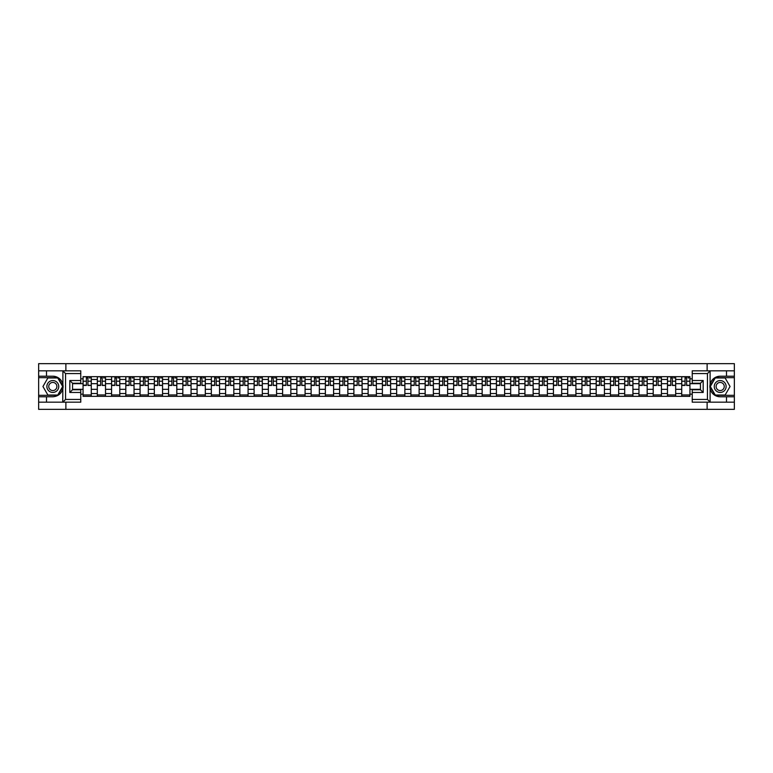 <?xml version="1.0" encoding="UTF-8"?>
<svg xmlns="http://www.w3.org/2000/svg" width="773" height="773" viewBox="0 0 773 773"><rect width="100%" height="100%" fill="white"/><g stroke="black" fill="none" stroke-linecap="round" stroke-linejoin="round"><path stroke-width="1.16" d="M80.769 373.572L65.56 373.572L62.739 370.827L80.769 370.827L80.769 383.253L72.546 383.253L72.546 389.747L80.769 389.747L80.769 402.173L62.739 402.173L62.893 384.51C61.482 379.379 58.12 376.615 52.815 376.219A10.281 10.281 0 0 1 62.893 388.49C61.482 393.621 58.12 396.385 52.815 396.781L38.65 396.781L38.65 409.342L734.35 409.342L734.35 377.678L715.093 377.678L710.01 386.5L715.093 395.322L734.35 395.322M720.185 376.219C714.88 376.615 711.518 379.379 710.107 384.51L710.107 388.49C711.518 393.621 714.88 396.385 720.185 396.781A10.281 10.281 0 0 1 709.904 386.5A10.281 10.281 0 0 1 720.185 376.219L734.35 376.219L734.35 363.658L38.65 363.658L38.65 395.322L57.907 395.322L62.99 386.5L57.907 377.678L38.65 377.678M97.311 396.327L97.311 379.466L91.282 379.466L91.282 396.327M91.282 379.466L91.282 376.673M97.311 379.466L97.311 376.673M105.534 376.673L105.534 396.327M111.563 396.327L111.563 376.673M119.786 376.673L119.786 396.327M125.815 396.327L125.815 376.673M134.038 376.673L134.038 396.327M140.068 396.327L140.068 376.673M148.3 376.673L148.3 396.327M154.329 396.327L154.329 376.673M162.552 376.673L162.552 396.327M168.582 396.327L168.582 376.673M176.804 376.673L176.804 396.327M182.834 396.327L182.834 376.673M191.057 376.673L191.057 396.327M197.086 396.327L197.086 376.673M205.309 376.673L205.309 396.327M211.338 396.327L211.338 376.673M219.561 376.673L219.561 396.327M225.6 396.327L225.6 376.673M233.823 376.673L233.823 396.327M239.852 396.327L239.852 376.673M248.075 376.673L248.075 396.327M254.104 396.327L254.104 376.673M262.327 376.673L262.327 396.327M268.357 396.327L268.357 376.673M276.579 376.673L276.579 396.327M282.609 396.327L282.609 376.673M290.832 376.673L290.832 396.327M296.861 396.327L296.861 376.673M305.084 376.673L305.084 396.327M311.123 396.327L311.123 376.673M319.346 376.673L319.346 396.327M325.375 396.327L325.375 376.673M333.598 376.673L333.598 396.327M339.627 396.327L339.627 376.673M347.85 376.673L347.85 396.327M353.879 396.327L353.879 376.673M362.102 376.673L362.102 396.327M368.132 396.327L368.132 376.673M376.354 376.673L376.354 396.327M382.384 396.327L382.384 376.673M390.616 376.673L390.616 396.327M396.646 396.327L396.646 376.673M404.868 376.673L404.868 396.327M410.898 396.327L410.898 376.673M419.121 376.673L419.121 396.327M425.15 396.327L425.15 376.673M433.373 376.673L433.373 396.327M439.402 396.327L439.402 376.673M447.625 376.673L447.625 396.327M453.654 396.327L453.654 376.673M461.877 376.673L461.877 396.327M467.916 396.327L467.916 376.673M476.139 376.673L476.139 396.327M482.168 396.327L482.168 376.673M490.391 376.673L490.391 396.327M496.421 396.327L496.421 376.673M504.643 376.673L504.643 396.327M510.673 396.327L510.673 376.673M518.896 376.673L518.896 396.327M524.925 396.327L524.925 376.673M533.148 376.673L533.148 396.327M539.177 396.327L539.177 376.673M547.4 376.673L547.4 396.327M553.439 396.327L553.439 376.673M561.662 376.673L561.662 396.327M567.691 396.327L567.691 376.673M575.914 376.673L575.914 396.327M581.943 396.327L581.943 376.673M590.166 376.673L590.166 396.327M596.196 396.327L596.196 376.673M604.418 376.673L604.418 396.327M610.448 396.327L610.448 376.673M618.671 376.673L618.671 396.327M624.7 396.327L624.7 376.673M632.932 376.673L632.932 396.327M638.962 396.327L638.962 376.673M647.185 376.673L647.185 396.327M653.214 396.327L653.214 376.673M661.437 376.673L661.437 396.327M667.466 396.327L667.466 376.673M675.689 376.673L675.689 396.327M681.718 396.327L681.718 376.673M681.718 389.331L675.689 389.331M667.466 389.331L661.437 389.331M653.214 389.331L647.185 389.331M638.962 389.331L632.932 389.331M624.7 389.331L618.671 389.331M610.448 389.331L604.418 389.331M596.196 389.331L590.166 389.331M581.943 389.331L575.914 389.331M567.691 389.331L561.662 389.331M553.439 389.331L547.4 389.331M539.177 389.331L533.148 389.331M524.925 389.331L518.896 389.331M510.673 389.331L504.643 389.331M496.421 389.331L490.391 389.331M482.168 389.331L476.139 389.331M467.916 389.331L461.877 389.331M453.654 389.331L447.625 389.331M439.402 389.331L433.373 389.331M425.15 389.331L419.121 389.331M410.898 389.331L404.868 389.331M396.646 389.331L390.616 389.331M382.384 389.331L376.354 389.331M368.132 389.331L362.102 389.331M353.879 389.331L347.85 389.331M339.627 389.331L333.598 389.331M325.375 389.331L319.346 389.331M311.123 389.331L305.084 389.331M296.861 389.331L290.832 389.331M282.609 389.331L276.579 389.331M268.357 389.331L262.327 389.331M254.104 389.331L248.075 389.331M239.852 389.331L233.823 389.331M225.6 389.331L219.561 389.331M211.338 389.331L205.309 389.331M197.086 389.331L191.057 389.331M182.834 389.331L176.804 389.331M168.582 389.331L162.552 389.331M154.329 389.331L148.3 389.331M140.068 389.331L134.038 389.331M125.815 389.331L119.786 389.331M111.563 389.331L105.534 389.331M97.311 389.331L91.282 389.331M681.718 383.669L675.689 383.669M667.466 383.669L661.437 383.669M653.214 383.669L647.185 383.669M638.962 383.669L632.932 383.669M624.7 383.669L618.671 383.669M610.448 383.669L604.418 383.669M596.196 383.669L590.166 383.669M581.943 383.669L575.914 383.669M567.691 383.669L561.662 383.669M553.439 383.669L547.4 383.669M539.177 383.669L533.148 383.669M524.925 383.669L518.896 383.669M510.673 383.669L504.643 383.669M496.421 383.669L490.391 383.669M482.168 383.669L476.139 383.669M467.916 383.669L461.877 383.669M453.654 383.669L447.625 383.669M439.402 383.669L433.373 383.669M425.15 383.669L419.121 383.669M410.898 383.669L404.868 383.669M396.646 383.669L390.616 383.669M382.384 383.669L376.354 383.669M368.132 383.669L362.102 383.669M353.879 383.669L347.85 383.669M339.627 383.669L333.598 383.669M325.375 383.669L319.346 383.669M311.123 383.669L305.084 383.669M296.861 383.669L290.832 383.669M282.609 383.669L276.579 383.669M268.357 383.669L262.327 383.669M254.104 383.669L248.075 383.669M239.852 383.669L233.823 383.669M225.6 383.669L219.561 383.669M211.338 383.669L205.309 383.669M197.086 383.669L191.057 383.669M182.834 383.669L176.804 383.669M168.582 383.669L162.552 383.669M154.329 383.669L148.3 383.669M140.068 383.669L134.038 383.669M125.815 383.669L119.786 383.669M111.563 383.669L105.534 383.669M97.311 383.669L91.282 383.669M72.546 389.331L83.059 389.331L83.059 383.669L72.546 383.669M80.769 378.828L83.059 378.828L83.059 383.669M700.454 383.669L689.941 383.669L689.941 376.673L83.059 376.673L83.059 378.828M689.941 378.828L692.231 378.828M692.231 394.172L689.941 394.172L689.941 389.331L700.454 389.331M83.059 389.331L83.059 396.327L689.941 396.327L689.941 394.172M83.059 394.172L80.769 394.172M707.121 409.342L707.121 402.173M707.121 370.827L707.121 363.658M65.879 409.342L65.879 402.173M65.879 370.827L65.879 363.658M689.941 383.669L689.941 389.331M91.282 394.955L83.059 394.955M86.392 378.045L87.948 378.045M105.534 394.955L97.311 394.955M100.645 378.045L102.2 378.045M119.786 394.955L111.563 394.955M114.897 378.045L116.452 378.045M134.038 394.955L125.815 394.955M129.149 378.045L130.705 378.045M148.3 394.955L140.068 394.955M143.411 378.045L144.957 378.045M162.552 394.955L154.329 394.955M157.663 378.045L159.219 378.045M176.804 394.955L168.582 394.955M171.915 378.045L173.471 378.045M191.057 394.955L182.834 394.955M186.167 378.045L187.723 378.045M205.309 394.955L197.086 394.955M200.42 378.045L201.975 378.045M219.561 394.955L211.338 394.955M214.672 378.045L216.227 378.045M233.823 394.955L225.6 394.955M228.934 378.045L230.48 378.045M248.075 394.955L239.852 394.955M243.186 378.045L244.741 378.045M262.327 394.955L254.104 394.955M257.438 378.045L258.994 378.045M276.579 394.955L268.357 394.955M271.69 378.045L273.246 378.045M290.832 394.955L282.609 394.955M285.942 378.045L287.498 378.045M305.084 394.955L296.861 394.955M300.204 378.045L301.75 378.045M319.346 394.955L311.123 394.955M314.456 378.045L316.002 378.045M333.598 394.955L325.375 394.955M328.709 378.045L330.264 378.045M347.85 394.955L339.627 394.955M342.961 378.045L344.516 378.045M362.102 394.955L353.879 394.955M357.213 378.045L358.769 378.045M376.354 394.955L368.132 394.955M371.465 378.045L373.021 378.045M390.616 394.955L382.384 394.955M385.727 378.045L387.273 378.045M404.868 394.955L396.646 394.955M399.979 378.045L401.535 378.045M419.121 394.955L410.898 394.955M414.231 378.045L415.787 378.045M433.373 394.955L425.15 394.955M428.484 378.045L430.039 378.045M447.625 394.955L439.402 394.955M442.736 378.045L444.291 378.045M461.877 394.955L453.654 394.955M456.998 378.045L458.544 378.045M476.139 394.955L467.916 394.955M471.25 378.045L472.796 378.045M490.391 394.955L482.168 394.955M485.502 378.045L487.058 378.045M504.643 394.955L496.421 394.955M499.754 378.045L501.31 378.045M518.896 394.955L510.673 394.955M514.006 378.045L515.562 378.045M533.148 394.955L524.925 394.955M528.259 378.045L529.814 378.045M547.4 394.955L539.177 394.955M542.52 378.045L544.066 378.045M561.662 394.955L553.439 394.955M556.773 378.045L558.328 378.045M575.914 394.955L567.691 394.955M571.025 378.045L572.58 378.045M590.166 394.955L581.943 394.955M585.277 378.045L586.833 378.045M604.418 394.955L596.196 394.955M599.529 378.045L601.085 378.045M618.671 394.955L610.448 394.955M613.781 378.045L615.337 378.045M632.932 394.955L624.7 394.955M628.043 378.045L629.589 378.045M647.185 394.955L638.962 394.955M642.295 378.045L643.851 378.045M661.437 394.955L653.214 394.955M656.548 378.045L658.103 378.045M675.689 394.955L667.466 394.955M670.8 378.045L672.355 378.045M689.941 394.955L681.718 394.955M685.052 378.045L686.608 378.045M87.948 385.138L91.233 385.447L87.948 385.447L87.948 376.77L91.233 376.77L89.407 376.77M91.233 385.138L91.233 376.77M86.392 377.958L87.948 377.958M89.407 377.958L90.045 377.958M89.272 376.77L83.098 376.77L83.098 385.447L86.392 385.447L86.392 376.77L85.069 376.77M102.2 385.138L105.486 385.447L102.2 385.447L102.2 376.77L105.486 376.77L103.659 376.77M105.486 385.138L105.486 376.77M100.645 377.958L102.2 377.958M103.659 377.958L104.297 377.958M103.524 376.77L97.359 376.77L97.359 385.447L100.645 385.447L100.645 376.77L99.321 376.77M116.452 385.138L119.738 385.447L116.452 385.447L116.452 376.77L119.738 376.77L117.911 376.77M119.738 385.138L119.738 376.77M114.897 377.958L116.452 377.958M117.911 377.958L118.559 377.958M117.776 376.77L111.612 376.77L111.612 385.447L114.897 385.447L114.897 376.77L113.573 376.77M46.506 396.781L46.506 402.173L38.65 402.173M62.739 402.173L46.506 402.173M38.65 396.781L38.65 395.322M62.739 370.827L46.506 370.827L46.506 376.219L38.65 376.219M46.506 370.827L38.65 370.827M52.815 376.219L46.506 376.219M72.546 383.253L69.812 380.519L80.769 380.519M80.769 392.481L69.812 392.481L72.546 389.747M62.893 402.086L65.56 399.428L80.769 399.428M710.261 370.827L707.44 373.572L692.231 373.572L692.231 370.827L734.35 370.827M726.494 376.219L726.494 370.827M692.231 399.428L707.44 399.428L710.261 402.173L692.231 402.173L692.231 389.747L700.454 389.747L700.454 383.253L692.231 383.253L692.231 373.572M734.35 376.219L734.35 377.678M710.261 402.173L726.494 402.173L726.494 396.781L734.35 396.781M726.494 402.173L734.35 402.173M720.185 396.781L726.494 396.781M700.454 389.747L703.188 392.481L692.231 392.481M692.231 380.519L703.188 380.519L700.454 383.253M46.873 386.5A5.942 5.942 0 0 0 52.815 392.442A5.942 5.942 0 0 0 58.748 386.5A5.942 5.942 0 0 0 52.815 380.558A5.942 5.942 0 0 0 46.873 386.5M48.747 386.5A4.068 4.068 0 0 0 52.815 390.568A4.068 4.068 0 0 0 56.883 386.5A4.068 4.068 0 0 0 52.815 382.432A4.068 4.068 0 0 0 48.747 386.5M57.743 377.958L62.681 386.5L57.743 395.042L47.878 395.042L42.95 386.5L47.878 377.958L57.743 377.958M714.252 386.5A5.942 5.942 0 0 0 720.185 392.442A5.942 5.942 0 0 0 726.127 386.5A5.942 5.942 0 0 0 720.185 380.558A5.942 5.942 0 0 0 714.252 386.5M716.117 386.5A4.068 4.068 0 0 0 720.185 390.568A4.068 4.068 0 0 0 724.253 386.5A4.068 4.068 0 0 0 720.185 382.432A4.068 4.068 0 0 0 716.117 386.5M725.122 377.958L730.05 386.5L725.122 395.042L715.257 395.042L710.319 386.5L715.257 377.958L725.122 377.958M130.705 385.138L134 385.447L130.705 385.447L130.705 376.77L134 376.77L132.164 376.77M134 385.138L134 376.77M129.149 377.958L130.705 377.958M132.164 377.958L132.811 377.958M132.028 376.77L125.864 376.77L125.864 385.447L129.149 385.447L129.149 376.77L127.825 376.77M144.957 385.138L148.252 385.447L144.957 385.447L144.957 376.77L148.252 376.77L146.426 376.77M148.252 385.138L148.252 376.77M143.411 377.958L144.957 377.958M146.426 377.958L147.063 377.958M146.281 376.77L140.116 376.77L140.116 385.447L143.411 385.447L143.411 376.77L142.077 376.77M159.219 385.138L162.504 385.447L159.219 385.447L159.219 376.77L162.504 376.77L160.678 376.77M162.504 385.138L162.504 376.77M157.663 377.958L159.219 377.958M160.678 377.958L161.315 377.958M160.542 376.77L154.368 376.77L154.368 385.447L157.663 385.447L157.663 376.77L156.339 376.77M173.471 385.138L176.756 385.447L173.471 385.447L173.471 376.77L176.756 376.77L174.93 376.77M176.756 385.138L176.756 376.77M171.915 377.958L173.471 377.958M174.93 377.958L175.568 377.958M174.795 376.77L168.63 376.77L168.63 385.447L171.915 385.447L171.915 376.77L170.591 376.77M187.723 385.138L191.008 385.447L187.723 385.447L187.723 376.77L191.008 376.77L189.182 376.77M191.008 385.138L191.008 376.77M186.167 377.958L187.723 377.958M189.182 377.958L189.82 377.958M189.047 376.77L182.882 376.77L182.882 385.447L186.167 385.447L186.167 376.77L184.844 376.77M201.975 385.138L205.26 385.447L201.975 385.447L201.975 376.77L205.26 376.77L203.434 376.77M205.26 385.138L205.26 376.77M200.42 377.958L201.975 377.958M203.434 377.958L204.082 377.958M203.299 376.77L197.134 376.77L197.134 385.447L200.42 385.447L200.42 376.77L199.096 376.77M216.227 385.138L219.522 385.447L216.227 385.447L216.227 376.77L219.522 376.77L217.696 376.77M219.522 385.138L219.522 376.77M214.672 377.958L216.227 377.958M217.696 377.958L218.334 377.958M217.551 376.77L211.387 376.77L211.387 385.447L214.672 385.447L214.672 376.77L213.348 376.77M230.48 385.138L233.775 385.447L230.48 385.447L230.48 376.77L233.775 376.77L231.948 376.77M233.775 385.138L233.775 376.77M228.934 377.958L230.48 377.958M231.948 377.958L232.586 377.958M231.813 376.77L225.639 376.77L225.639 385.447L228.934 385.447L228.934 376.77L227.61 376.77M244.741 385.138L248.027 385.447L244.741 385.447L244.741 376.77L248.027 376.77L246.201 376.77M248.027 385.138L248.027 376.77M243.186 377.958L244.741 377.958M246.201 377.958L246.838 377.958M246.065 376.77L239.891 376.77L239.891 385.447L243.186 385.447L243.186 376.77L241.862 376.77M258.994 385.138L262.279 385.447L258.994 385.447L258.994 376.77L262.279 376.77L260.453 376.77M262.279 385.138L262.279 376.77M257.438 377.958L258.994 377.958M260.453 377.958L261.09 377.958M260.317 376.77L254.153 376.77L254.153 385.447L257.438 385.447L257.438 376.77L256.114 376.77M273.246 385.138L276.531 385.447L273.246 385.447L273.246 376.77L276.531 376.77L274.705 376.77M276.531 385.138L276.531 376.77M271.69 377.958L273.246 377.958M274.705 377.958L275.343 377.958M274.57 376.77L268.405 376.77L268.405 385.447L271.69 385.447L271.69 376.77L270.366 376.77M287.498 385.138L290.793 385.447L287.498 385.447L287.498 376.77L290.793 376.77L288.957 376.77M290.793 385.138L290.793 376.77M285.942 377.958L287.498 377.958M288.957 377.958L289.604 377.958M288.822 376.77L282.657 376.77L282.657 385.447L285.942 385.447L285.942 376.77L284.619 376.77M301.75 385.138L305.045 385.447L301.75 385.447L301.75 376.77L305.045 376.77L303.219 376.77M305.045 385.138L305.045 376.77M300.204 377.958L301.75 377.958M303.219 377.958L303.857 377.958M303.074 376.77L296.909 376.77L296.909 385.447L300.204 385.447L300.204 376.77L298.871 376.77M316.002 385.138L319.297 385.447L316.002 385.447L316.002 376.77L319.297 376.77L317.471 376.77M319.297 385.138L319.297 376.77M314.456 377.958L316.002 377.958M317.471 377.958L318.109 377.958M317.336 376.77L311.161 376.77L311.161 385.447L314.456 385.447L314.456 376.77L313.133 376.77M330.264 385.138L333.55 385.447L330.264 385.447L330.264 376.77L333.55 376.77L331.723 376.77M333.55 385.138L333.55 376.77M328.709 377.958L330.264 377.958M331.723 377.958L332.361 377.958M331.588 376.77L325.414 376.77L325.414 385.447L328.709 385.447L328.709 376.77L327.385 376.77M344.516 385.138L347.802 385.447L344.516 385.447L344.516 376.77L347.802 376.77L345.975 376.77M347.802 385.138L347.802 376.77M342.961 377.958L344.516 377.958M345.975 377.958L346.613 377.958M345.84 376.77L339.676 376.77L339.676 385.447L342.961 385.447L342.961 376.77L341.637 376.77M358.769 385.138L362.054 385.447L358.769 385.447L358.769 376.77L362.054 376.77L360.228 376.77M362.054 385.138L362.054 376.77M357.213 377.958L358.769 377.958M360.228 377.958L360.875 377.958M360.092 376.77L353.928 376.77L353.928 385.447L357.213 385.447L357.213 376.77L355.889 376.77M373.021 385.138L376.316 385.447L373.021 385.447L373.021 376.77L376.316 376.77L374.49 376.77M376.316 385.138L376.316 376.77M371.465 377.958L373.021 377.958M374.49 377.958L375.127 377.958M374.345 376.77L368.18 376.77L368.18 385.447L371.465 385.447L371.465 376.77L370.141 376.77M387.273 385.138L390.568 385.447L387.273 385.447L387.273 376.77L390.568 376.77L388.742 376.77M390.568 385.138L390.568 376.77M385.727 377.958L387.273 377.958M388.742 377.958L389.379 377.958M388.597 376.77L382.432 376.77L382.432 385.447L385.727 385.447L385.727 376.77L384.403 376.77M401.535 385.138L404.82 385.447L401.535 385.447L401.535 376.77L404.82 376.77L402.994 376.77M404.82 385.138L404.82 376.77M399.979 377.958L401.535 377.958M402.994 377.958L403.632 377.958M402.859 376.77L396.684 376.77L396.684 385.447L399.979 385.447L399.979 376.77L398.655 376.77M415.787 385.138L419.072 385.447L415.787 385.447L415.787 376.77L419.072 376.77L417.246 376.77M419.072 385.138L419.072 376.77M414.231 377.958L415.787 377.958M417.246 377.958L417.884 377.958M417.111 376.77L410.946 376.77L410.946 385.447L414.231 385.447L414.231 376.77L412.908 376.77M430.039 385.138L433.324 385.447L430.039 385.447L430.039 376.77L433.324 376.77L431.498 376.77M433.324 385.138L433.324 376.77M428.484 377.958L430.039 377.958M431.498 377.958L432.136 377.958M431.363 376.77L425.198 376.77L425.198 385.447L428.484 385.447L428.484 376.77L427.16 376.77M444.291 385.138L447.586 385.447L444.291 385.447L444.291 376.77L447.586 376.77L445.75 376.77M447.586 385.138L447.586 376.77M442.736 377.958L444.291 377.958M445.75 377.958L446.398 377.958M445.615 376.77L439.451 376.77L439.451 385.447L442.736 385.447L442.736 376.77L441.412 376.77M458.544 385.138L461.839 385.447L458.544 385.447L458.544 376.77L461.839 376.77L460.012 376.77M461.839 385.138L461.839 376.77M456.998 377.958L458.544 377.958M460.012 377.958L460.65 377.958M459.867 376.77L453.703 376.77L453.703 385.447L456.998 385.447L456.998 376.77L455.664 376.77M472.796 385.138L476.091 385.447L472.796 385.447L472.796 376.77L476.091 376.77L474.264 376.77M476.091 385.138L476.091 376.77M471.25 377.958L472.796 377.958M474.264 377.958L474.902 377.958M474.129 376.77L467.955 376.77L467.955 385.447L471.25 385.447L471.25 376.77L469.926 376.77M487.058 385.138L490.343 385.447L487.058 385.447L487.058 376.77L490.343 376.77L488.517 376.77M490.343 385.138L490.343 376.77M485.502 377.958L487.058 377.958M488.517 377.958L489.154 377.958M488.381 376.77L482.207 376.77L482.207 385.447L485.502 385.447L485.502 376.77L484.178 376.77M501.31 385.138L504.595 385.447L501.31 385.447L501.31 376.77L504.595 376.77L502.769 376.77M504.595 385.138L504.595 376.77M499.754 377.958L501.31 377.958M502.769 377.958L503.407 377.958M502.634 376.77L496.469 376.77L496.469 385.447L499.754 385.447L499.754 376.77L498.43 376.77M515.562 385.138L518.847 385.447L515.562 385.447L515.562 376.77L518.847 376.77L517.021 376.77M518.847 385.138L518.847 376.77M514.006 377.958L515.562 377.958M517.021 377.958L517.659 377.958M516.886 376.77L510.721 376.77L510.721 385.447L514.006 385.447L514.006 376.77L512.683 376.77M529.814 385.138L533.109 385.447L529.814 385.447L529.814 376.77L533.109 376.77L531.273 376.77M533.109 385.138L533.109 376.77M528.259 377.958L529.814 377.958M531.273 377.958L531.921 377.958M531.138 376.77L524.973 376.77L524.973 385.447L528.259 385.447L528.259 376.77L526.935 376.77M544.066 385.138L547.361 385.447L544.066 385.447L544.066 376.77L547.361 376.77L545.535 376.77M547.361 385.138L547.361 376.77M542.52 377.958L544.066 377.958M545.535 377.958L546.173 377.958M545.39 376.77L539.225 376.77L539.225 385.447L542.52 385.447L542.52 376.77L541.187 376.77M558.328 385.138L561.613 385.447L558.328 385.447L558.328 376.77L561.613 376.77L559.787 376.77M561.613 385.138L561.613 376.77M556.773 377.958L558.328 377.958M559.787 377.958L560.425 377.958M559.652 376.77L553.478 376.77L553.478 385.447L556.773 385.447L556.773 376.77L555.449 376.77M572.58 385.138L575.866 385.447L572.58 385.447L572.58 376.77L575.866 376.77L574.039 376.77M575.866 385.138L575.866 376.77M571.025 377.958L572.58 377.958M574.039 377.958L574.677 377.958M573.904 376.77L567.74 376.77L567.74 385.447L571.025 385.447L571.025 376.77L569.701 376.77M586.833 385.138L590.118 385.447L586.833 385.447L586.833 376.77L590.118 376.77L588.292 376.77M590.118 385.138L590.118 376.77M585.277 377.958L586.833 377.958M588.292 377.958L588.929 377.958M588.156 376.77L581.992 376.77L581.992 385.447L585.277 385.447L585.277 376.77L583.953 376.77M601.085 385.138L604.37 385.447L601.085 385.447L601.085 376.77L604.37 376.77L602.544 376.77M604.37 385.138L604.37 376.77M599.529 377.958L601.085 377.958M602.544 377.958L603.191 377.958M602.409 376.77L596.244 376.77L596.244 385.447L599.529 385.447L599.529 376.77L598.205 376.77M615.337 385.138L618.632 385.447L615.337 385.447L615.337 376.77L618.632 376.77L616.806 376.77M618.632 385.138L618.632 376.77M613.781 377.958L615.337 377.958M616.806 377.958L617.443 377.958M616.661 376.77L610.496 376.77L610.496 385.447L613.781 385.447L613.781 376.77L612.458 376.77M629.589 385.138L632.884 385.447L629.589 385.447L629.589 376.77L632.884 376.77L631.058 376.77M632.884 385.138L632.884 376.77M628.043 377.958L629.589 377.958M631.058 377.958L631.696 377.958M630.923 376.77L624.748 376.77L624.748 385.447L628.043 385.447L628.043 376.77L626.719 376.77M643.851 385.138L647.136 385.447L643.851 385.447L643.851 376.77L647.136 376.77L645.31 376.77M647.136 385.138L647.136 376.77M642.295 377.958L643.851 377.958M645.31 377.958L645.948 377.958M645.175 376.77L639 376.77L639 385.447L642.295 385.447L642.295 376.77L640.972 376.77M658.103 385.138L661.388 385.447L658.103 385.447L658.103 376.77L661.388 376.77L659.562 376.77M661.388 385.138L661.388 376.77M656.548 377.958L658.103 377.958M659.562 377.958L660.2 377.958M659.427 376.77L653.262 376.77L653.262 385.447L656.548 385.447L656.548 376.77L655.224 376.77M672.355 385.138L675.641 385.447L672.355 385.447L672.355 376.77L675.641 376.77L673.814 376.77M675.641 385.138L675.641 376.77M670.8 377.958L672.355 377.958M673.814 377.958L674.452 377.958M673.679 376.77L667.514 376.77L667.514 385.447L670.8 385.447L670.8 376.77L669.476 376.77M686.608 385.138L689.903 385.447L686.608 385.447L686.608 376.77L689.903 376.77L688.067 376.77M689.903 385.138L689.903 376.77M685.052 377.958L686.608 377.958M688.067 377.958L688.714 377.958M687.931 376.77L681.767 376.77L681.767 385.447L685.052 385.447L685.052 376.77L683.728 376.77M667.466 379.466L661.437 379.466M653.214 379.466L647.185 379.466M638.962 379.466L632.932 379.466M624.7 379.466L618.671 379.466M610.448 379.466L604.418 379.466M596.196 379.466L590.166 379.466M581.943 379.466L575.914 379.466M567.691 379.466L561.662 379.466M553.439 379.466L547.4 379.466M539.177 379.466L533.148 379.466M524.925 379.466L518.896 379.466M510.673 379.466L504.643 379.466M496.421 379.466L490.391 379.466M482.168 379.466L476.139 379.466M467.916 379.466L461.877 379.466M453.654 379.466L447.625 379.466M439.402 379.466L433.373 379.466M425.15 379.466L419.121 379.466M410.898 379.466L404.868 379.466M396.646 379.466L390.616 379.466M382.384 379.466L376.354 379.466M368.132 379.466L362.102 379.466M353.879 379.466L347.85 379.466M339.627 379.466L333.598 379.466M325.375 379.466L319.346 379.466M311.123 379.466L305.084 379.466M296.861 379.466L290.832 379.466M282.609 379.466L276.579 379.466M268.357 379.466L262.327 379.466M254.104 379.466L248.075 379.466M239.852 379.466L233.823 379.466M225.6 379.466L219.561 379.466M211.338 379.466L205.309 379.466M197.086 379.466L191.057 379.466M182.834 379.466L176.804 379.466M168.582 379.466L162.552 379.466M154.329 379.466L148.3 379.466M140.068 379.466L134.038 379.466M125.815 379.466L119.786 379.466M111.563 379.466L105.534 379.466M681.718 379.466L675.689 379.466M667.466 393.534L661.437 393.534M653.214 393.534L647.185 393.534M638.962 393.534L632.932 393.534M624.7 393.534L618.671 393.534M610.448 393.534L604.418 393.534M596.196 393.534L590.166 393.534M581.943 393.534L575.914 393.534M567.691 393.534L561.662 393.534M553.439 393.534L547.4 393.534M539.177 393.534L533.148 393.534M524.925 393.534L518.896 393.534M510.673 393.534L504.643 393.534M496.421 393.534L490.391 393.534M482.168 393.534L476.139 393.534M467.916 393.534L461.877 393.534M453.654 393.534L447.625 393.534M439.402 393.534L433.373 393.534M425.15 393.534L419.121 393.534M410.898 393.534L404.868 393.534M396.646 393.534L390.616 393.534M382.384 393.534L376.354 393.534M368.132 393.534L362.102 393.534M353.879 393.534L347.85 393.534M339.627 393.534L333.598 393.534M325.375 393.534L319.346 393.534M311.123 393.534L305.084 393.534M296.861 393.534L290.832 393.534M282.609 393.534L276.579 393.534M268.357 393.534L262.327 393.534M254.104 393.534L248.075 393.534M239.852 393.534L233.823 393.534M225.6 393.534L219.561 393.534M211.338 393.534L205.309 393.534M197.086 393.534L191.057 393.534M182.834 393.534L176.804 393.534M168.582 393.534L162.552 393.534M154.329 393.534L148.3 393.534M140.068 393.534L134.038 393.534M125.815 393.534L119.786 393.534M111.563 393.534L105.534 393.534M97.311 393.534L91.282 393.534M681.718 393.534L675.689 393.534M87.948 381.205L91.233 381.205M83.098 385.138L86.392 385.138M83.098 381.205L86.392 381.205M102.2 381.205L105.486 381.205M97.359 385.138L100.645 385.138M97.359 381.205L100.645 381.205M116.452 381.205L119.738 381.205M111.612 385.138L114.897 385.138M111.612 381.205L114.897 381.205M62.893 384.51L62.893 370.914M65.56 373.572L65.56 399.428M69.812 392.481L69.812 380.519M710.107 370.914L710.107 384.51M710.107 388.49L710.107 402.086M707.44 399.428L707.44 373.572M703.188 380.519L703.188 392.481M130.705 381.205L134 381.205M125.864 385.138L129.149 385.138M125.864 381.205L129.149 381.205M144.957 381.205L148.252 381.205M140.116 385.138L143.411 385.138M140.116 381.205L143.411 381.205M159.219 381.205L162.504 381.205M154.368 385.138L157.663 385.138M154.368 381.205L157.663 381.205M173.471 381.205L176.756 381.205M168.63 385.138L171.915 385.138M168.63 381.205L171.915 381.205M187.723 381.205L191.008 381.205M182.882 385.138L186.167 385.138M182.882 381.205L186.167 381.205M201.975 381.205L205.26 381.205M197.134 385.138L200.42 385.138M197.134 381.205L200.42 381.205M216.227 381.205L219.522 381.205M211.387 385.138L214.672 385.138M211.387 381.205L214.672 381.205M230.48 381.205L233.775 381.205M225.639 385.138L228.934 385.138M225.639 381.205L228.934 381.205M244.741 381.205L248.027 381.205M239.891 385.138L243.186 385.138M239.891 381.205L243.186 381.205M258.994 381.205L262.279 381.205M254.153 385.138L257.438 385.138M254.153 381.205L257.438 381.205M273.246 381.205L276.531 381.205M268.405 385.138L271.69 385.138M268.405 381.205L271.69 381.205M287.498 381.205L290.793 381.205M282.657 385.138L285.942 385.138M282.657 381.205L285.942 381.205M301.75 381.205L305.045 381.205M296.909 385.138L300.204 385.138M296.909 381.205L300.204 381.205M316.002 381.205L319.297 381.205M311.161 385.138L314.456 385.138M311.161 381.205L314.456 381.205M330.264 381.205L333.55 381.205M325.414 385.138L328.709 385.138M325.414 381.205L328.709 381.205M344.516 381.205L347.802 381.205M339.676 385.138L342.961 385.138M339.676 381.205L342.961 381.205M358.769 381.205L362.054 381.205M353.928 385.138L357.213 385.138M353.928 381.205L357.213 381.205M373.021 381.205L376.316 381.205M368.18 385.138L371.465 385.138M368.18 381.205L371.465 381.205M387.273 381.205L390.568 381.205M382.432 385.138L385.727 385.138M382.432 381.205L385.727 381.205M401.535 381.205L404.82 381.205M396.684 385.138L399.979 385.138M396.684 381.205L399.979 381.205M415.787 381.205L419.072 381.205M410.946 385.138L414.231 385.138M410.946 381.205L414.231 381.205M430.039 381.205L433.324 381.205M425.198 385.138L428.484 385.138M425.198 381.205L428.484 381.205M444.291 381.205L447.586 381.205M439.451 385.138L442.736 385.138M439.451 381.205L442.736 381.205M458.544 381.205L461.839 381.205M453.703 385.138L456.998 385.138M453.703 381.205L456.998 381.205M472.796 381.205L476.091 381.205M467.955 385.138L471.25 385.138M467.955 381.205L471.25 381.205M487.058 381.205L490.343 381.205M482.207 385.138L485.502 385.138M482.207 381.205L485.502 381.205M501.31 381.205L504.595 381.205M496.469 385.138L499.754 385.138M496.469 381.205L499.754 381.205M515.562 381.205L518.847 381.205M510.721 385.138L514.006 385.138M510.721 381.205L514.006 381.205M529.814 381.205L533.109 381.205M524.973 385.138L528.259 385.138M524.973 381.205L528.259 381.205M544.066 381.205L547.361 381.205M539.225 385.138L542.52 385.138M539.225 381.205L542.52 381.205M558.328 381.205L561.613 381.205M553.478 385.138L556.773 385.138M553.478 381.205L556.773 381.205M572.58 381.205L575.866 381.205M567.74 385.138L571.025 385.138M567.74 381.205L571.025 381.205M586.833 381.205L590.118 381.205M581.992 385.138L585.277 385.138M581.992 381.205L585.277 381.205M601.085 381.205L604.37 381.205M596.244 385.138L599.529 385.138M596.244 381.205L599.529 381.205M615.337 381.205L618.632 381.205M610.496 385.138L613.781 385.138M610.496 381.205L613.781 381.205M629.589 381.205L632.884 381.205M624.748 385.138L628.043 385.138M624.748 381.205L628.043 381.205M643.851 381.205L647.136 381.205M639 385.138L642.295 385.138M639 381.205L642.295 381.205M658.103 381.205L661.388 381.205M653.262 385.138L656.548 385.138M653.262 381.205L656.548 381.205M672.355 381.205L675.641 381.205M667.514 385.138L670.8 385.138M667.514 381.205L670.8 381.205M686.608 381.205L689.903 381.205M681.767 385.138L685.052 385.138M681.767 381.205L685.052 381.205"/></g></svg>
